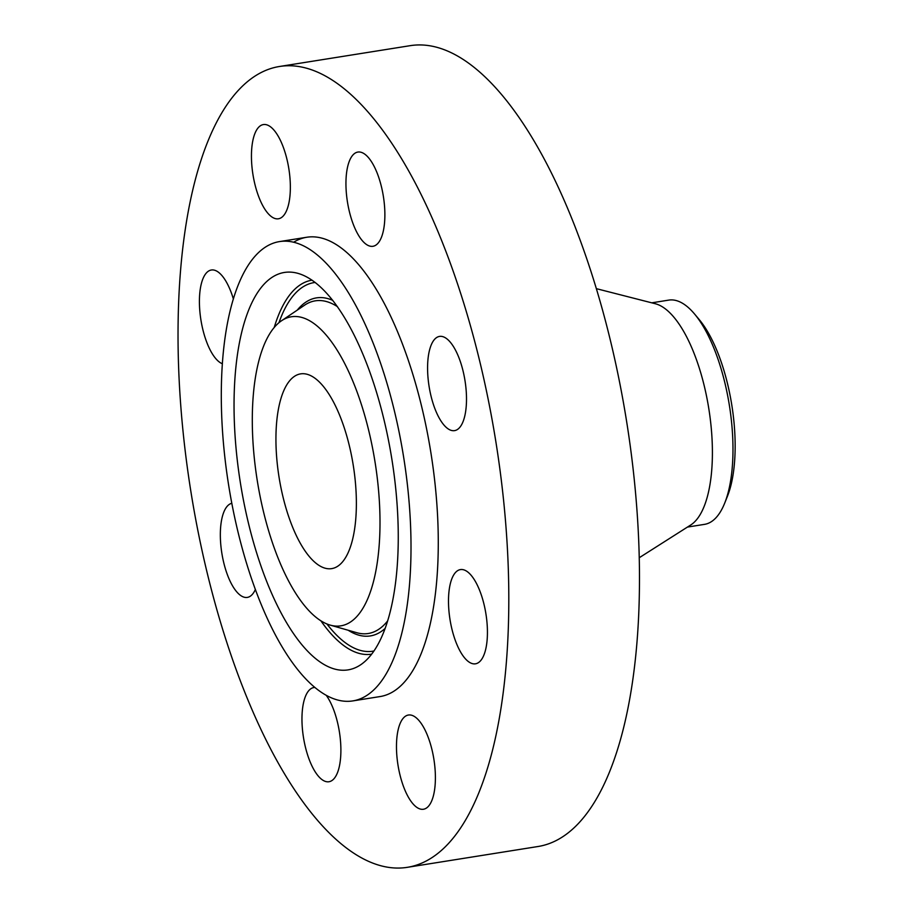 <?xml version="1.0" encoding="UTF-8"?>
<svg xmlns="http://www.w3.org/2000/svg" width="913" height="913" viewBox="0 0 913 913"><rect width="100%" height="100%" fill="white"/><g stroke="black" fill="none" stroke-linecap="round" stroke-linejoin="round"><path stroke-width="1.37" d="M464.477 417.218A47.704 18.18 -99.1 0 0 461.236 364.355A47.704 18.18 -99.1 0 0 439.541 336.406A47.704 18.18 -99.1 0 0 429.612 349.805A47.704 18.18 -99.1 0 0 432.842 402.667A47.704 18.18 -99.1 0 0 454.548 430.628A47.704 18.18 -99.1 0 0 464.477 417.218M269.963 747.701A405.486 154.525 -99.1 0 0 407.198 867.35A405.486 154.525 -99.1 0 0 508.724 611.025A405.486 154.525 -99.1 0 0 416.876 186.104A405.486 154.525 -99.1 0 0 279.629 66.466A405.486 154.525 -99.1 0 0 178.115 322.791A405.486 154.525 -99.1 0 0 269.963 747.701M352.738 700.922A232.564 88.618 -99.1 0 0 410.964 553.906A232.564 88.618 -99.1 0 0 358.284 310.203A232.564 88.618 -99.1 0 0 279.572 241.58A232.564 88.618 -99.1 0 0 221.345 388.596A232.564 88.618 -99.1 0 0 274.026 632.298A232.564 88.618 -99.1 0 0 352.738 700.922L380.002 696.573A232.564 88.618 -99.1 0 0 438.229 549.558A232.564 88.618 -99.1 0 0 385.548 305.866A232.564 88.618 -99.1 0 0 306.836 237.243A232.564 88.618 -99.1 0 0 293.655 242.219M383.848 199.65A47.704 18.18 -99.1 0 0 357.907 152.06A47.704 18.18 -99.1 0 0 346.974 198.703A47.704 18.18 -99.1 0 0 372.915 246.293A47.704 18.18 -99.1 0 0 383.848 199.65M279.549 138.639A47.704 18.18 -99.1 0 0 263.401 124.567A47.704 18.18 -99.1 0 0 251.452 154.719A47.704 18.18 -99.1 0 0 262.259 204.706A47.704 18.18 -99.1 0 0 278.408 218.789A47.704 18.18 -99.1 0 0 290.345 188.626A47.704 18.18 -99.1 0 0 279.549 138.639M233.386 299.03A47.704 18.18 -99.1 0 0 212.649 269.917A47.704 18.18 -99.1 0 0 211.371 270.008A47.704 18.18 -99.1 0 0 200.221 314.905A47.704 18.18 -99.1 0 0 222.373 363.751M231.799 503.291A47.704 18.18 -99.1 0 0 222.361 516.598A47.704 18.18 -99.1 0 0 225.602 569.461A47.704 18.18 -99.1 0 0 247.297 597.41A47.704 18.18 -99.1 0 0 255.355 589.49M314.825 687.443A47.704 18.18 -99.1 0 0 313.924 687.523A47.704 18.18 -99.1 0 0 302.99 734.155A47.704 18.18 -99.1 0 0 328.931 781.745A47.704 18.18 -99.1 0 0 339.864 735.113A47.704 18.18 -99.1 0 0 326.295 695.375M407.289 795.177A47.704 18.18 -99.1 0 0 423.438 809.249A47.704 18.18 -99.1 0 0 435.387 779.097A47.704 18.18 -99.1 0 0 424.579 729.099A47.704 18.18 -99.1 0 0 408.431 715.027A47.704 18.18 -99.1 0 0 396.482 745.179A47.704 18.18 -99.1 0 0 407.289 795.177M474.189 663.899A47.704 18.18 -99.1 0 0 475.468 663.808A47.704 18.18 -99.1 0 0 486.173 615.51A47.704 18.18 -99.1 0 0 461.75 569.507A47.704 18.18 -99.1 0 0 460.46 569.586A47.704 18.18 -99.1 0 0 449.755 617.896A47.704 18.18 -99.1 0 0 474.189 663.899M407.198 867.35L537.871 846.534A405.486 154.525 -99.1 0 0 639.397 590.209A405.486 154.525 -99.1 0 0 547.538 165.299A405.486 154.525 -99.1 0 0 410.302 45.65L279.629 66.466M234.561 426.885A201.271 76.692 -99.1 0 0 360.578 664.835A201.271 76.692 -99.1 0 0 397.748 515.617A201.271 76.692 -99.1 0 0 298.231 273.444A201.271 76.692 -99.1 0 0 234.561 426.885M379.603 505.756A156.522 59.642 -99.1 0 0 281.603 320.703A156.522 59.642 -99.1 0 0 252.696 436.745A156.522 59.642 -99.1 0 0 330.084 625.074A156.522 59.642 -99.1 0 0 379.603 505.756M334.01 402.964A98.604 37.581 -99.1 0 0 300.639 373.874A98.604 37.581 -99.1 0 0 275.954 436.209A98.604 37.581 -99.1 0 0 298.289 539.537A98.604 37.581 -99.1 0 0 331.659 568.628A98.604 37.581 -99.1 0 0 356.355 506.293A98.604 37.581 -99.1 0 0 334.01 402.964M651.734 302.831L668.807 300.103A113.543 43.265 80.9 0 1 694.553 314.004L699.244 319.596A106.113 40.434 80.9 0 1 734.885 434.793A106.113 40.434 80.9 0 1 727.399 496.387L724.682 503.154A113.543 43.265 80.9 0 1 704.528 524.359L687.455 527.075M694.553 314.004A113.543 43.265 80.9 0 1 707.233 333.61A113.543 43.265 -99.1 0 1 732.694 437.259A113.543 43.265 80.9 0 1 724.682 503.154M639.248 557.729L690.662 525.032A113.543 43.265 -99.1 0 0 712.345 447.165A113.543 43.265 -99.1 0 0 686.656 336.886A113.543 43.265 -99.1 0 0 655.42 303.767L596.383 288.668M371.614 654.165A189.356 72.161 80.9 0 1 320.942 620.886M373.885 651.015A186.629 71.123 80.9 0 1 326.945 623.99M274.208 327.527A189.356 72.161 80.9 0 1 312.041 280.165M278.956 322.711A186.629 71.123 80.9 0 1 315.168 282.448M297.216 310.158A171.153 65.222 80.9 0 1 332.777 300.377M385.046 628.498A171.153 65.222 80.9 0 1 348.207 630.255M281.603 320.703L304.6 305.17A168.426 64.184 80.9 0 1 337.479 306.688M387.546 621.045A168.426 64.184 80.9 0 1 356.766 632.709L330.084 625.074M306.836 237.243L279.572 241.58"/></g></svg>
